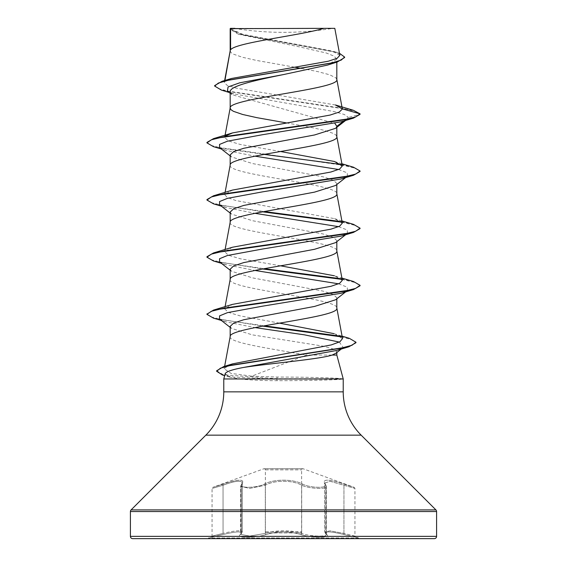 <?xml version="1.0" encoding="UTF-8"?>
<svg xmlns="http://www.w3.org/2000/svg" width="567" height="567" viewBox="0 0 567 567"><rect width="100%" height="100%" fill="white"/><g stroke="black" fill="none" stroke-linecap="round" stroke-linejoin="round"><path stroke-width="0.43" stroke-dasharray="2.83 2.13" d="M208.486 538.65L358.514 538.65L208.486 538.65L208.486 537.934L223.065 534.518C237.375 531.059 243.13 531.059 240.323 534.518C234.788 538.055 256.39 538.048 266.221 534.511C277.745 531.045 289.262 531.045 300.779 534.511C310.638 538.048 332.219 538.048 326.677 534.518C323.899 531.059 329.654 531.059 343.935 534.518L355.793 537.204L343.921 534.511C329.59 531.045 323.835 531.045 326.642 534.511C332.198 538.048 310.61 538.048 300.758 534.518C289.227 531.059 277.717 531.059 266.242 534.518C256.362 538.055 234.795 538.048 240.358 534.511C243.158 531.045 237.403 531.045 223.079 534.511L211.208 537.204L212.058 536.098L212.058 488.421L212.816 487.344L222.937 484.154L212.816 487.344L263.846 468.774L303.154 468.774L263.846 468.774A1.148 1.148 0 0 1 265.384 469.852L265.384 531.789A1.148 1.148 0 0 0 266.533 532.937L300.467 532.937L266.533 532.937M240.323 534.518A1.148 1.07 50.2 0 0 240.855 534.291L241.216 533.412A1.148 1.07 50.2 0 1 240.855 534.291A1.148 1.07 -129.7 0 0 241.251 533.405L241.251 485.232A1.148 1.042 41.1 0 1 241.485 484.473L242.3 482.985C241.365 480.079 234.951 480.823 223.058 485.232C234.894 480.844 241.301 480.1 242.265 483.006L241.45 484.48A1.148 1.042 -139 0 1 242.059 484.161A1.148 1.042 41.1 0 0 241.485 484.473L240.649 486.394L242.3 482.992L242.3 531.931L240.649 534.39L249.707 536.063L265.321 533.412L249.707 536.063L240.621 534.398L240.621 486.401L249.7 488.378L265.306 485.232C274.081 479.951 292.863 479.93 301.694 485.232C309.369 488.825 327.187 489.541 326.379 486.401L324.735 483.006L330.207 481.326L354.942 488.421L354.184 487.344L344.077 484.161C328.364 478.874 321.985 478.874 324.941 484.161C329.696 488.336 310.971 488.322 302.65 484.154C293.281 478.846 273.663 478.86 264.35 484.154C256 488.329 237.297 488.329 242.059 484.161C244.987 478.874 238.608 478.874 222.923 484.161C238.679 478.853 245.064 478.853 242.088 484.154C237.325 488.329 256.036 488.329 264.371 484.161C273.733 478.867 293.323 478.881 302.629 484.161C311 488.336 329.689 488.322 324.912 484.154C321.964 478.853 328.35 478.853 344.063 484.154L354.184 487.344L303.154 468.774A1.148 1.148 0 0 0 301.616 469.852L301.616 531.789A1.148 1.148 0 0 1 300.467 532.937M358.514 538.65L358.514 537.934L355.793 537.204L354.942 536.098L343.956 533.412L354.942 536.098L354.942 488.421L330.192 481.312L324.7 482.985L326.351 486.401L326.351 534.39L324.7 531.966M326.677 534.518A1.148 1.07 -50.2 0 1 326.145 534.291A1.148 1.07 129.7 0 1 325.749 533.405L325.749 485.232A1.148 1.042 -41.1 0 0 325.515 484.473L326.351 486.401C327.173 489.534 309.369 488.832 301.679 485.239C292.898 479.966 274.152 479.951 265.321 485.239L249.742 488.378L240.649 486.401L240.883 534.284A1.148 1.07 -129.7 0 1 240.358 534.511M326.642 534.511A1.148 1.07 129.7 0 1 326.117 534.284L326.379 534.398C327.159 537.027 309.483 536.467 301.694 533.405C292.629 529.932 274.385 529.932 265.306 533.405C274.435 529.939 292.508 529.961 301.679 533.412C309.462 536.467 327.124 537.027 326.351 534.39L326.145 534.291A1.148 1.07 -50.2 0 1 325.784 533.412L326.379 534.398L326.379 486.401L325.55 484.48A1.148 1.042 139 0 0 324.941 484.161A1.148 1.042 -41.1 0 1 325.515 484.473L324.7 482.985L324.7 531.931L330.122 530.84L343.942 533.405L330.15 530.854L324.756 531.952L324.735 483.006L325.55 484.48A1.148 1.042 139 0 1 325.784 485.239L325.784 533.412L324.756 531.981M242.265 531.945L241.216 533.412L241.216 485.239L240.621 486.394L241.45 484.48A1.148 1.042 -139 0 0 241.216 485.239L242.265 483.006L242.265 531.945C241.4 530.039 234.993 530.528 223.044 533.412C235.007 530.521 241.422 530.025 242.3 531.931M358.514 537.934L208.486 537.934L358.514 537.934M234.171 28.35A306.18 306.18 0 0 0 332.829 28.35L234.171 28.35L332.829 28.35M336.826 355.062L306.386 355.062L251.783 376.169L231.003 373.391L224.178 368.756L228.607 365.297M343.226 378.947L341.844 378.706C336.033 377.856 306.605 377.055 277.291 377.069L251.783 376.169M230.174 50.832L230.982 52.561L233.391 54.149L242.648 57.324L256.837 60.499L295.301 67.296M230.174 28.648L239.465 34.431L299.199 46.827L326.386 53.036L334.112 56.14L336.826 59.237L336.826 62.136M336.826 59.237L327.528 65.085M336.826 127.327L336.826 126.335L335.551 128.326M230.174 165.139L230.174 165.28C226.871 174.806 340.129 184.332 336.826 193.857L336.826 193.716M230.174 154.911L231.449 156.903L252.435 163.544L323.218 176.847L333.311 180.171L336.826 183.488L335.551 185.48M230.174 222.292L230.174 222.434C226.871 231.96 340.129 241.485 336.826 251.011L336.826 250.869M336.826 183.488L336.826 184.481M230.174 212.065L231.449 214.057L252.492 220.712L323.211 234.001L333.304 237.318L336.826 240.642L335.529 242.633M230.174 279.446L230.174 279.588C226.871 289.113 340.129 298.639 336.826 308.165L336.826 308.023M336.826 240.642L336.826 241.634M230.174 269.219L231.442 271.21L252.45 277.858L323.204 291.147L333.304 294.479L336.826 297.795L335.551 299.787M230.174 336.6L230.174 336.741C228.551 342.851 273.074 348.96 306.386 355.062M336.826 297.795L336.826 298.788M301.502 68.394L317.775 71.612L329.682 74.787L336.018 77.963L336.826 79.55M230.174 91.819L231.995 94.703L334.934 123.4M286.484 122.926L310.163 127.178L324.352 130.353L333.609 133.529L336.018 135.116L336.826 136.704M230.174 326.372L231.449 328.364L252.35 334.87L323.197 346.153L333.304 348.981L336.826 351.802L336.826 352.525M335.444 104.973L236.028 88.076L227.027 85.27L224.277 82.463L224.702 81.648L231.542 78.473M339.839 55.325L332.163 50.966L242.889 34.374L230.237 28.711L323.856 28.35M224.702 81.648L224.922 80.464M336.826 351.802L335.898 353.248M343.808 120.977L348.436 117.433L344.318 114.491L334.062 111.55L233.76 93.909L227.402 91.06M345.636 120.431L348.436 117.433L360.045 114.321L355.07 111.295L342.425 108.269L221.413 90.103M344.616 57.536L341.447 54.581L332.375 51.632L237.885 33.928L230.174 29.42M353.262 110.253L230.152 91.755L218.607 88.672L214.652 85.589M339.456 53.277L336.493 52.284L242.244 34.707L230.152 28.669M342.525 338.591L333.97 333.644L342.071 336.139M279.496 323.14L239.947 315.833L228.317 312.36L224.688 308.873L232.534 304.38M342.319 280.296L334.466 275.796L341.901 278.071M280.516 265.81L240.28 258.765L228.402 255.242L224.688 251.72L232.541 247.219M342.305 223.143L334.459 218.642L236.056 200.583L227.332 197.578L224.688 194.566L232.541 190.065M280.516 151.502L240.259 144.457L228.402 140.935L224.688 137.412L225.772 135.903M341.766 378.947L341.766 379.188C335.884 379.975 306.506 380.705 277.242 380.684C262.762 380.677 250.408 380.103 240.188 378.947L223.774 378.947M225.156 373.788L229.564 377.069L240.188 378.947M347.38 119.07L341.05 121.813M219.62 147.647L225.95 150.39L254.888 156.145M338.598 169.512L347.288 172.871L347.38 176.224L341.043 178.966M219.62 204.8L225.957 207.543L254.888 213.298M338.598 226.665L347.288 230.025L347.38 233.377L341.043 236.12M219.62 261.954L225.957 264.697L254.888 270.452M338.605 283.819L347.288 287.178L347.38 290.531L341.043 293.274M219.62 319.108L225.957 321.85L254.98 327.584M339.328 342.071L343.219 347.543L336.337 350.519M213.525 146.69L342.964 165.28L355.651 168.378L360.045 171.475M213.525 203.844L262.556 211.817M341.837 222.221L355.346 225.425L360.045 228.629M213.525 260.997L262.556 268.971M341.844 279.375L355.353 282.579L360.045 285.782M213.532 318.151L262.649 326.11M341.206 336.833L352.199 339.775L355.963 342.709M222.448 374.985L233.668 377.083L276.653 379.188L277.291 377.069M206.955 142.416L211.052 145.407L222.902 148.398L264.109 154.38M341.221 164.48L353.468 167.201M206.955 199.57L211.052 202.561L222.902 205.552L264.109 211.534M341.228 221.633L353.475 224.355M206.955 256.731L211.052 259.714L222.909 262.705L264.109 268.687M341.228 278.787L353.475 281.508M206.983 314.118L211.541 317.045L223.483 319.972L264.194 325.819M340.172 336.153L349.343 338.329M216.637 370.79L223.306 374.752L276.653 378.706L341.844 378.706M132.706 538.65L434.294 538.65M230.471 28.35L237.375 28.35M341.766 379.188L276.653 379.188L277.242 380.684M223.044 533.412C208.784 536.942 208.784 536.942 223.058 533.405C208.784 536.942 208.784 536.942 223.058 533.405L223.044 485.239C208.805 489.413 208.805 489.413 223.044 485.239C208.805 489.413 208.805 489.413 223.044 485.239L223.058 533.405M302.65 484.154A1.148 0.794 115.6 0 0 301.694 485.232A1.148 0.794 115.6 0 1 302.629 484.161M264.35 484.154A1.148 0.794 64.4 0 1 265.306 485.232A1.148 0.794 64.4 0 0 264.371 484.161M343.956 485.239L343.935 534.518L343.942 485.232M222.923 484.161L223.044 485.239L222.937 484.154M300.758 534.518A1.148 0.815 -70.9 0 0 301.679 533.412A1.148 0.815 -70.8 0 1 300.779 534.511M266.242 534.518A1.148 0.815 -109.1 0 1 265.321 533.412A1.148 0.815 -109.2 0 0 266.221 534.511M324.728 531.974L326.117 534.284L324.771 531.988M265.384 469.852L301.616 469.852L265.384 469.852M265.384 531.789L301.616 531.789L265.384 531.789M301.694 485.232L301.694 533.405L301.679 485.239M223.774 391.854L343.226 391.854M205.842 435.158L361.158 435.158M131.083 509.91L435.917 509.91M130.41 511.533L436.59 511.533M130.41 536.354L436.59 536.354M265.321 485.239L265.321 533.412L265.306 485.232M302.764 468.703L264.236 468.703L302.764 468.703M239.465 34.438L237.885 33.928M233.76 93.909L229.203 92.485M336.493 52.284L332.163 50.966M224.178 368.756L224.631 366.31M224.681 308.873L225.099 306.648M224.688 251.72L225.099 249.494M224.688 194.566L225.099 192.341M224.688 137.412L224.936 136.059M224.27 82.463L224.631 80.549M229.564 377.069L224.66 375.63M225.95 150.39L221.364 149.008M225.957 207.543L221.364 206.161M225.957 264.697L221.364 263.315M225.957 321.85L221.364 320.468M230.174 155.904L231.449 156.91M347.38 176.224L345.636 177.584M230.174 213.057L231.449 214.057M347.38 233.377L345.636 234.738M230.174 270.211L231.442 271.21M347.38 290.531L345.636 291.892M230.174 327.365L231.449 328.371M343.219 347.543L341.327 349.017M334.459 218.642L341.901 220.917M334.466 161.496L341.901 163.764M231.995 94.703L230.174 93.257M242.272 531.974L240.883 534.284L242.229 531.988"/><path stroke-width="0.85" d="M130.41 536.354A2.296 2.296 0 0 0 132.706 538.65L434.294 538.65A2.296 2.296 0 0 0 436.59 536.354L130.41 536.354L130.41 511.533A2.296 2.296 0 0 1 131.083 509.91L205.842 435.158A61.236 61.236 0 0 0 223.774 391.854L223.774 378.947L343.226 378.947L343.226 391.854L223.774 391.854M343.226 391.854A61.236 61.236 0 0 0 361.158 435.158L435.917 509.91A2.296 2.296 0 0 1 436.59 511.533L436.59 536.354M341.327 349.017L335.898 353.248L332.149 355.062C319.235 359.322 269.58 363.412 243.661 367.43C232.116 369.585 225.942 371.704 225.156 373.788L223.774 378.947M332.149 355.062L336.826 355.062L343.226 378.947M230.592 28.648L323.856 28.35C300.12 35.508 235.036 42.674 230.592 49.832L230.592 28.648L230.174 28.648L230.174 50.832M224.922 80.464L230.174 50.973M229.203 92.485L221.413 90.103L214.652 86.071L218.373 83.058L229.011 80.046L337.358 61.973L327.528 65.085L283.5 74.568C254.867 80.344 229.493 86.064 230.174 91.819L230.174 107.985M336.826 62.136L336.826 79.55C340.129 89.076 226.871 98.601 230.174 108.127L230.982 109.715L233.391 111.302L242.648 114.477L256.837 117.653L286.484 122.926M345.636 120.431L335.551 128.326L314.557 134.967L243.782 148.27L233.689 151.595L230.174 154.911L230.174 165.139M336.826 127.327L336.826 136.704C340.129 146.229 226.871 155.755 230.174 165.28M345.636 177.584L335.551 185.487L314.536 192.128L243.782 205.424L233.696 208.748L230.174 212.065L230.174 222.292M336.826 184.481L336.826 193.857C340.129 203.383 226.871 212.908 230.174 222.434M345.636 234.738L335.536 242.648L314.522 249.289L243.803 262.571L233.696 265.895L230.174 269.219L230.174 279.446M336.826 241.634L336.826 251.011C340.129 260.536 226.871 270.062 230.174 279.588M345.636 291.892L335.551 299.794L314.565 306.428L243.782 319.731L233.689 323.055L230.174 326.372L230.174 336.6M336.826 298.788L336.826 308.165C340.129 317.69 226.871 327.216 230.174 336.741M295.301 67.296L301.502 68.394M334.934 123.4L336.826 126.335L343.808 120.977M336.826 352.525L336.826 355.062M214.652 86.071L214.652 85.589L222.073 81.308L231.542 78.473L328.357 61.208L337.159 58.273L339.839 55.325L334.806 28.35L323.856 28.35M230.174 93.257L227.402 91.06L228.076 86.935L239.749 82.81L283.5 74.568M337.358 61.973L344.616 57.536L344.616 57.054L339.456 53.277M230.174 29.42L230.471 28.35L234.873 28.35M230.174 155.904L219.62 147.647L219.549 144.422L227.459 141.19L262.386 134.733L341.05 121.813L353.468 118.12L360.045 114.321L360.045 113.847L353.262 110.253L335.444 104.973L342.319 108.857L336.798 79.26M222.073 81.308L331.256 63.121L341.206 60.088L344.616 57.054M225.772 135.903L232.534 132.919L213.532 138.624L342.971 120.041L355.651 116.944L360.045 113.847L342.319 108.857M228.607 365.297L232.718 363.823L331.284 344.913L339.938 341.752L342.525 338.591L336.798 307.874M333.97 333.644L279.496 323.14M341.901 278.071L353.475 281.508L360.045 285.307L355.651 288.405L342.964 291.502L213.525 310.085L232.534 304.373L330.944 286.314L339.676 283.309L342.319 280.296L336.798 250.72M334.466 275.796L280.516 265.81M341.901 220.917L353.475 224.355L360.045 228.147L355.651 231.251L342.971 234.348L213.525 252.932L232.541 247.219L330.958 229.16L339.683 226.148L342.305 223.143M341.901 163.764L353.468 167.201L360.045 170.993L355.651 174.09L342.971 177.188L213.532 195.778L232.541 190.065L330.915 172.014L339.668 169.001L342.312 165.989L334.466 161.496L280.516 151.502M232.534 132.919L330.164 115.051L339.215 112.075L342.34 109.098M254.888 156.145L338.598 169.512M360.045 170.993L360.045 171.475L353.475 175.267L341.043 178.966L262.393 191.887L227.459 198.344L219.549 201.576L219.62 204.8L230.174 213.057M254.888 213.298L338.598 226.665M360.045 228.147L360.045 228.629L353.475 232.42L341.043 236.12L262.386 249.041L227.459 255.497L219.549 258.729L219.62 261.954L230.174 270.211M254.888 270.452L338.605 283.819M360.045 285.307L360.045 285.782L353.468 289.574L341.043 293.274L262.386 306.194L227.459 312.651L219.549 315.883L219.62 319.108L230.174 327.365M254.98 327.584L304.387 334.828L339.328 342.071M342.071 336.139L349.343 338.329L355.963 342.234L355.963 342.709L348.911 346.77L336.337 350.519L243.661 367.43M353.468 118.12L224.036 136.704L211.349 139.801L206.955 142.898L213.525 146.69L221.364 149.008M353.475 175.267L224.036 193.857L211.349 196.955L206.955 200.052L213.525 203.844L221.364 206.161M262.556 211.817L341.837 222.221M353.475 232.42L224.029 251.011L211.349 254.108L206.955 257.205L213.525 260.997L221.364 263.315M262.556 268.971L341.844 279.375M353.468 289.574L224.029 308.165L211.349 311.262L206.955 314.359L213.532 318.151L221.364 320.468M262.649 326.11L341.206 336.833M348.911 346.77L231.421 365.141L220.421 368.203L216.637 371.265L222.448 374.985L224.66 375.63M213.532 138.624L206.955 142.416L206.955 142.898M264.109 154.38L341.221 164.48M213.532 195.778L206.955 199.57L206.955 200.052M264.109 211.534L341.228 221.633M213.525 252.932L206.955 256.731L206.955 257.205M264.109 268.687L341.228 278.787M213.525 310.085L206.983 314.118M264.194 325.819L340.172 336.153M355.963 342.234L351.951 345.282L340.441 348.329L223.625 366.615L216.637 370.79L216.637 371.265M436.59 511.533L130.41 511.533M435.917 509.91L131.083 509.91M361.158 435.158L205.842 435.158M224.631 366.31L230.202 336.451M225.099 306.648L230.202 279.297M225.099 249.494L230.202 222.144M342.312 223.143L336.798 193.567M225.099 192.341L230.202 164.99M342.312 165.989L336.798 136.413M224.936 136.059L230.202 107.836M224.631 80.549L230.202 50.683M232.718 363.823L223.625 366.615M206.955 313.884L206.955 314.359"/></g></svg>
